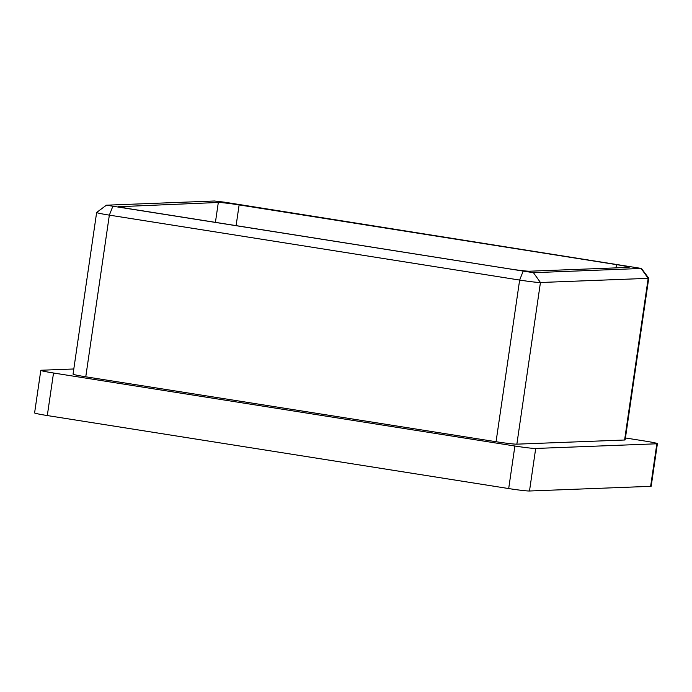 <?xml version="1.0" encoding="UTF-8"?>
<svg xmlns="http://www.w3.org/2000/svg" width="692" height="692" viewBox="0 0 692 692"><rect width="100%" height="100%" fill="white"/><g stroke="black" fill="none" stroke-linecap="round" stroke-linejoin="round"><path stroke-width="1.04" d="M650.636 486.329L656.838 443.788A17.213 0.813 8.3 0 0 657.4 443.667L651.198 486.208A17.213 0.813 -171.7 0 1 650.636 486.329L529.492 491A17.213 0.813 -171.7 0 1 508.689 488.561L47.307 415.555A17.213 0.813 -171.7 0 1 34.6 412.899L40.802 370.358A17.213 0.813 8.3 0 1 41.364 370.237L73.802 368.983M40.802 370.358A17.213 0.813 8.3 0 0 53.518 373.005L47.307 415.555M508.689 488.561L514.891 446.02L53.518 373.005M514.891 446.02A17.213 0.813 8.3 0 0 535.694 448.459L529.492 491M656.838 443.788L535.694 448.459M657.4 443.667A17.213 0.813 8.3 0 0 644.693 441.012L625.43 437.967M112.753 206.536L109.345 215.134L85.765 376.794L496.06 441.721L519.64 280.061L109.345 215.134A17.213 0.813 -171.7 0 1 96.638 212.479A17.213 0.813 -171.7 0 1 96.664 212.444L106.412 205.195L533.446 272.691L641.449 268.453L224.805 202.22L214.408 201L106.412 205.195M85.765 376.794A17.213 0.813 -171.7 0 1 73.049 374.138L96.638 212.479M641.449 268.453L648.724 278.184A17.213 0.813 -171.7 0 1 648.733 278.227L625.153 439.887A17.213 0.813 -171.7 0 1 624.599 440.008L648.179 278.348L540.443 282.5A17.213 0.813 -171.7 0 1 519.64 280.061L523.048 271.463M533.446 272.691L540.443 282.5L516.863 444.16L624.599 440.008M516.863 444.16A17.213 0.813 -171.7 0 1 496.06 441.721M215.42 222.357L218.317 202.471L119.18 206.692M218.317 202.471A17.213 0.813 -171.7 0 1 239.121 204.91L236.102 225.635M615.992 267.882L616.468 264.621L239.121 204.91M616.468 264.621A17.213 0.813 -171.7 0 1 629.175 267.276A17.213 0.813 -171.7 0 1 628.613 267.397L529.536 271.212A17.213 0.813 -171.7 0 1 508.732 268.773L131.394 209.062A17.213 0.813 -171.7 0 1 118.678 206.415A17.213 0.813 -171.7 0 1 119.24 206.294M648.733 278.227A17.213 0.813 -171.7 0 1 648.179 278.348L641.181 268.531"/></g></svg>
